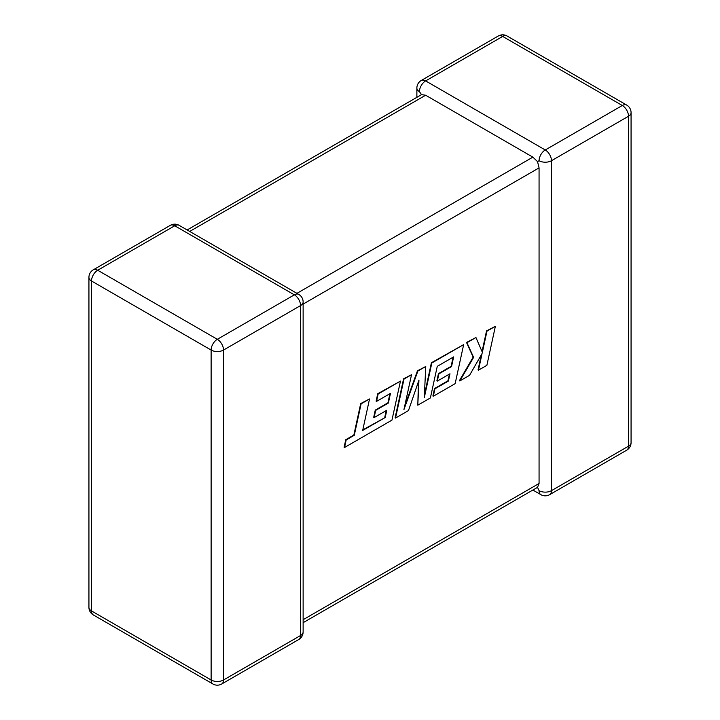 <?xml version="1.0" encoding="UTF-8"?>
<svg xmlns="http://www.w3.org/2000/svg" width="720" height="720" viewBox="0 0 720 720"><rect width="100%" height="100%" fill="white"/><g stroke="black" fill="none" stroke-linecap="round" stroke-linejoin="round"><path stroke-width="1.08" d="M539.064 160.722A8.766 5.067 -60 0 1 545.265 149.976L622.305 105.498L502.677 36.432L425.637 80.91L545.265 149.976A8.766 5.067 -120 0 1 551.466 160.722L551.466 490.653L628.506 446.175L628.506 116.244L551.466 160.722A8.766 5.067 -0 0 1 539.064 160.722L537.525 161.613L539.064 167.877L303.129 304.092M416.871 97.326L416.871 88.074A8.766 5.067 180 0 0 419.436 91.656L421.524 94.644L425.637 95.229L532.863 157.14L537.525 161.613M532.863 490.032L540.882 494.667A8.766 5.067 -60 0 1 539.064 490.653L537.525 487.35L303.129 622.674M303.129 619.704L539.064 483.489L537.525 487.35M539.064 483.489L539.064 167.877M385.2 417.528L362.682 430.434L369.54 398.952L361.125 403.812L354.276 435.285L346.185 439.956L344.547 447.489L391.968 420.111L400.464 381.105L378.144 393.984L376.551 401.4L390.456 393.372L388.359 403.056L375.687 410.373L374.121 417.573L386.802 410.256L385.2 417.528L362.808 429.876M369.54 398.952L360.702 403.569L353.853 435.042L345.762 439.713L344.124 447.246L344.547 447.489M400.464 381.105L377.721 393.741L376.128 401.148L376.551 401.4M389.907 393.687L387.936 402.813L375.255 410.13L373.698 417.33L374.121 417.573M386.253 410.58L384.777 417.276M417.807 405.189L430.389 397.935L437.265 366.345L453.636 356.895L451.539 366.579L438.867 373.896L437.31 381.096L449.982 373.779L448.389 381.051L434.925 388.818L433.332 396.234L455.157 383.634L463.653 344.619L431.829 362.988L424.278 397.71L425.754 366.498L417.879 371.043L403.929 409.608L411.525 374.715L404.019 379.053L395.523 418.059L408.474 410.58L418.941 380.169L417.807 405.189L418.437 381.636M395.523 418.059L395.1 417.816L403.587 378.801L411.525 374.715M453.087 357.21L451.116 366.327L438.444 373.644L436.878 380.853L437.31 381.096M449.433 374.094L447.957 380.799L434.502 388.566L432.909 395.982L433.332 396.234M463.653 344.619L431.406 362.745L424.413 394.893M425.754 366.498L417.456 370.8L404.712 406.035M495.369 326.304L486.972 331.155L482.373 352.332L475.938 337.527L466.947 342.72L473.598 357.399L459.81 380.943L469.53 375.336L482.076 353.538L478.467 370.17L486.882 365.319L495.369 326.304L486.54 330.912L482.049 351.594M475.938 337.527L466.524 342.468L473.166 357.147L459.378 380.7L459.81 380.943M481.311 354.879L478.044 369.927L478.467 370.17M425.637 95.229L189.702 231.444M296.928 293.355L532.863 157.14M174.735 225.774L97.695 270.243L217.323 339.309L294.363 294.84L174.735 225.774A8.766 5.067 -120 0 0 170.352 225.333A8.766 8.766 0 0 1 179.118 225.333A8.766 5.067 120 0 0 174.735 225.774M300.564 305.577L223.524 350.055L223.524 679.986L300.564 635.508L300.564 305.577A8.766 5.067 0 0 0 303.129 301.995A8.766 8.766 0 0 0 298.746 294.399A8.766 5.067 120 0 0 294.363 294.84A8.766 5.067 -120 0 1 300.564 305.577M93.312 614.934A8.766 5.067 120 0 1 91.494 610.92L211.122 679.986L211.122 350.055L91.494 280.989L91.494 610.92A8.766 5.067 180 0 1 88.929 607.338A8.766 8.766 0 0 0 93.312 614.934L212.94 684A8.766 8.766 0 0 0 221.706 684A8.766 5.067 -120 0 0 223.524 679.986A8.766 5.067 0 0 1 211.122 679.986A8.766 5.067 120 0 0 212.94 684M631.071 442.593A8.766 5.067 180 0 1 628.506 446.175A8.766 5.067 -120 0 1 626.688 450.189A8.766 8.766 0 0 0 631.071 442.593L631.071 112.662A8.766 8.766 0 0 0 626.688 105.066A8.766 5.067 -60 0 0 622.305 105.498A8.766 5.067 -120 0 1 628.506 116.244A8.766 5.067 0 0 0 631.071 112.662M540.882 494.667A8.766 8.766 0 0 0 549.648 494.667A8.766 5.067 -120 0 0 551.466 490.653A8.766 5.067 180 0 1 539.064 490.653M507.06 36A8.766 8.766 0 0 0 498.294 36A8.766 5.067 -120 0 1 502.677 36.432A8.766 5.067 -60 0 1 507.06 36L626.688 105.066M419.436 91.656A8.766 5.067 -60 0 1 425.637 80.91A8.766 5.067 -120 0 0 421.254 80.478L498.294 36M93.312 269.811A8.766 8.766 0 0 0 88.929 277.407A8.766 5.067 0 0 0 91.494 280.989A8.766 5.067 120 0 1 97.695 270.243A8.766 5.067 -120 0 0 93.312 269.811L170.352 225.333M303.129 631.926A8.766 5.067 180 0 1 300.564 635.508A8.766 5.067 -120 0 1 298.746 639.522A8.766 8.766 0 0 0 303.129 631.926L303.129 301.995M217.323 339.309A8.766 5.067 120 0 0 211.122 350.055A8.766 5.067 180 0 0 223.524 350.055A8.766 5.067 -120 0 0 217.323 339.309M549.648 494.667L626.688 450.189M421.254 80.478A8.766 8.766 0 0 0 416.871 88.074M88.929 277.407L88.929 607.338M179.118 225.333L298.746 294.399M221.706 684L298.746 639.522M421.524 94.644L187.137 229.968"/></g></svg>

